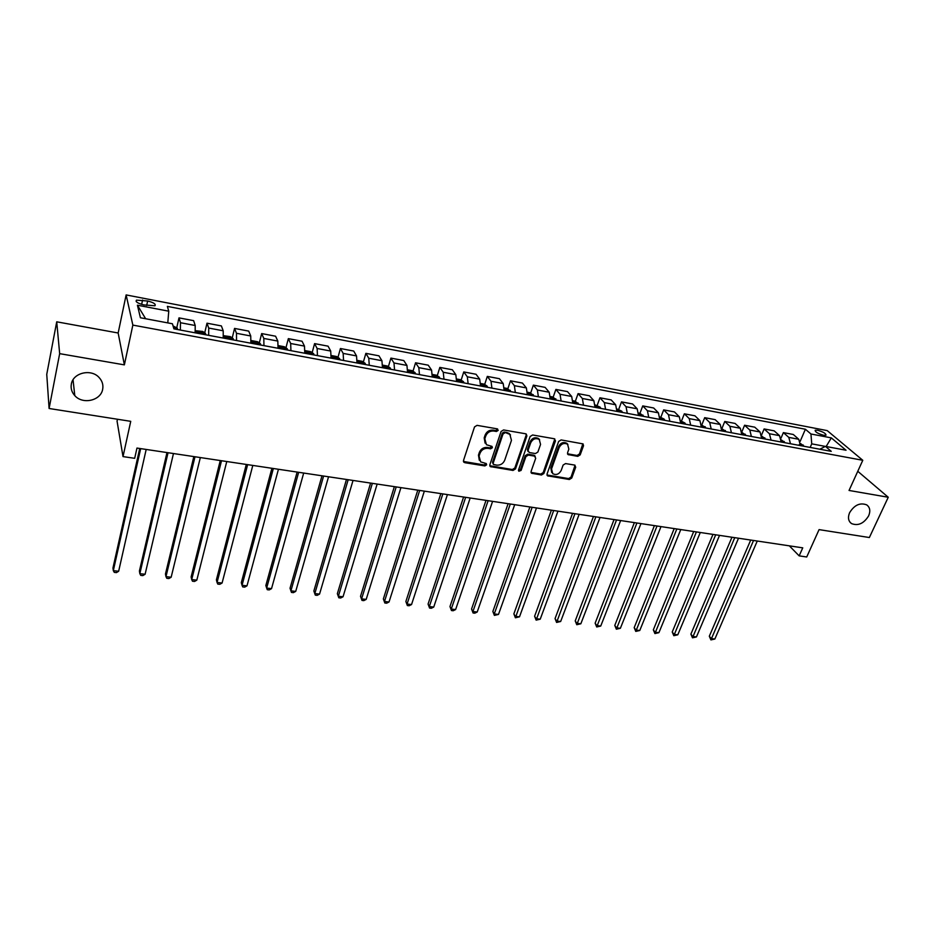 <?xml version="1.0" encoding="UTF-8"?>
<svg xmlns="http://www.w3.org/2000/svg" width="935" height="935" viewBox="0 0 935 935"><rect width="100%" height="100%" fill="white"/><g stroke="black" fill="none" stroke-linecap="round" stroke-linejoin="round"><path stroke-width="1.4" d="M498.191 430.404L497.303 428.861L477.06 425.355L474.524 426.909L463.491 460.534L464.788 462.685L484.879 465.922L486.621 464.847L486.282 463.585L480.625 461.855L479.071 456.058L479.994 453.288C481.56 449.758 484.236 448.11 488.023 448.368L490.618 448.8L492.371 447.725L492.02 446.427L486.434 444.709L484.821 438.784L485.756 435.979C487.334 432.414 490.022 430.766 493.82 431.035L496.427 431.479L498.191 430.404M485.101 443.132L484.19 437.884L485.125 435.079C486.703 431.514 489.379 429.866 493.177 430.135L495.784 430.591L497.607 428.955M463.433 461.446L484.26 464.987L486.06 463.456M479.304 460.242L478.463 455.135L479.375 452.365C480.941 448.835 483.617 447.199 487.392 447.444L489.987 447.877L491.81 446.299M849.599 512.707C847.659 517.511 848.29 521.134 851.504 523.577C858.108 526.136 863.823 523.565 868.65 515.851C870.649 511.001 870.006 507.343 866.71 504.877C860.083 502.375 854.38 504.982 849.599 512.707M71.34 384.11C70.593 388.399 71.75 392.233 74.788 395.61C82.689 404.82 100.863 400.647 102.663 389.287C103.469 384.869 102.254 380.907 99.005 377.424C91.034 368.483 73 372.796 71.34 384.11M817.611 430.252L815.168 430.264C815.075 431.947 817.868 433.606 823.525 435.242L825.967 435.219C826.037 433.524 823.256 431.876 817.611 430.252M577.748 456.362L580.191 454.866L583.522 445.75L583.043 443.891L561.117 439.929L558.651 441.449L547.045 474.033L547.501 475.81L569.333 479.503L571.752 478.019L575.715 467.161L574.581 465.069L565.558 463.573L563.115 465.069L561.164 470.492C559.048 474.279 556.243 475.354 552.76 473.706L551.545 468.926L559.188 447.491C561.28 443.704 564.062 442.606 567.557 444.195L568.854 449.151L567.568 452.727L568.036 454.562L577.748 456.362L577.024 455.474L579.466 453.966L582.844 443.774M59.665 353.652L124.367 364.872L118.161 333L56.719 321.815L59.665 353.652L49.099 408.49L130.736 421.334L123.011 456.596L134.687 458.314L136.966 448.064L802.756 547.852L799.156 555.869L806.73 556.98L819.072 529.619L869.363 537.532L888.25 497.256L857.781 471.298M124.367 364.872L132.852 325.1L862.783 460.289L849.05 490.454L888.25 497.256M526.884 435.955L525.669 433.782L503.579 429.948L501.067 431.491L489.846 464.788L490.326 466.588L513.023 470.445L515.489 468.926L526.884 435.955L526.253 434.004M532.623 434.985L554.291 438.749L555.472 440.899L543.878 473.519L541.435 475.015L531.536 473.239L531.08 471.45L535.708 458.232L534.516 456.116L528.368 455.088L525.891 456.607L521.099 470.41L518.855 471.252L518.528 469.989L530.133 436.516L532.623 434.985M49.099 408.49L46.75 374.339L56.719 321.815M143.803 304.904L154.929 305.78C156.11 304.132 153.691 302.543 147.648 301.012L136.487 300.135C135.283 301.783 137.726 303.372 143.803 304.904M132.852 325.1L126.132 294.922L827.206 430.614L862.783 460.289M145.65 318.742L137.41 305.207L140.414 317.76L172.426 323.767L173.91 328.863L831.25 451.348L825.418 446.369L819.855 449.221M137.41 305.207L168.756 311.191L167.786 322.902M800.115 441.46L805.397 429.247L167.365 306.4L168.756 311.191M805.397 429.247L810.949 433.992L831.308 437.884L846.035 450.238L825.418 446.369M117.471 419.242L117.062 421.159L123.011 456.596M118.161 333L126.132 294.922M789.327 545.83L799.156 555.869M825.336 446.404L811.732 443.856L810.178 447.421M176.75 327.776L178.994 317.877L180.478 322.727L180.338 330.067M195.135 332.813L195.216 325.509L193.615 320.647L178.994 317.877M204.707 332.907L206.997 323.194L208.715 328.056L208.669 335.338M223.22 338.049L223.208 330.791L221.385 325.918L206.997 323.194M232.219 337.956L234.556 328.419L236.485 333.292L236.543 340.539M250.849 343.203L250.744 335.981L248.71 331.107L234.556 328.419M259.299 342.935L261.671 333.573L263.799 338.435L263.95 345.646M278.034 348.264L277.824 341.076L275.591 336.214L261.671 333.573M285.935 347.832L288.342 338.634L290.68 343.507L290.925 350.672M304.775 353.243L304.483 346.102L302.052 341.228L288.342 338.634M312.15 352.659L314.592 343.613L317.129 348.486L317.456 355.616M331.083 358.152L330.709 351.046L328.08 346.172L314.592 343.613M337.956 357.415L340.433 348.521L343.145 353.395L343.566 360.478M356.983 362.979L356.527 355.919L353.71 351.046L340.433 348.521M363.353 362.102L365.865 353.348L368.764 358.222L369.267 365.269M382.473 367.724L381.924 360.7L378.944 355.826L365.865 353.348M388.364 366.719L390.912 358.105L393.986 362.979L394.57 369.979M407.567 372.399L406.947 365.421L403.78 360.548L390.912 358.105M412.99 371.265L415.561 362.78L418.81 367.654L419.476 374.619M432.262 377.004L431.573 370.061L428.242 365.188L415.561 362.78M437.241 375.741L439.847 367.397L443.248 372.259L443.985 379.189M456.596 381.538L455.812 374.631L452.33 369.757L439.847 367.397M461.13 380.159L463.76 371.931L467.325 376.793L468.131 383.689M480.543 386.003L479.69 379.131L476.044 374.269L463.76 371.931M484.657 384.519L487.31 376.396L491.027 381.27L491.915 388.118M504.129 390.398L503.217 383.56L499.419 378.698L487.31 376.396M507.834 388.808L510.51 380.802L514.379 385.664L515.325 392.478M527.363 394.722L526.382 387.932L522.431 383.069L510.51 380.802M530.671 393.027L533.359 385.138L537.38 390L538.396 396.779M550.247 398.988L549.207 392.233L545.117 387.37L533.359 385.138M553.169 397.2L555.881 389.416L560.042 394.278L561.117 401.01M572.804 403.195L571.694 396.475L567.463 391.613L555.881 389.416M575.341 401.314L578.075 393.635L582.365 398.485L583.51 405.182M595.022 407.333L593.842 400.647L589.482 395.797L578.075 393.635M597.184 405.358L599.943 397.784L604.361 402.623L605.564 409.296M616.913 411.412L615.674 404.761L611.186 399.923L599.943 397.784M618.725 409.355L621.495 401.875L626.041 406.713L627.303 413.352M638.488 415.432L637.191 408.817L632.586 403.978L621.495 401.875M643.806 416.426L639.961 413.293L642.742 405.907L647.417 410.745L648.738 417.337M659.748 419.394L658.404 412.814L653.67 407.987L642.742 405.907M660.87 417.209L663.686 409.881L668.478 414.708L669.846 421.276M680.715 423.298L679.313 416.753L674.462 411.926L663.686 409.881M681.486 421.066L684.338 413.808L689.247 418.623L690.673 425.156M701.379 427.143L699.929 420.645L694.962 415.818L684.338 413.808M701.823 424.876L704.698 417.664L709.712 422.48L711.196 428.978M721.75 430.942L720.242 424.467L715.181 419.651L704.698 417.664M721.878 428.627L724.777 421.475L729.896 426.29L731.427 432.753M741.841 434.693L740.286 428.253L735.109 423.438L724.777 421.475M741.841 431.876L744.587 425.238L749.812 430.042L751.389 436.47M761.651 438.375L760.05 431.97L754.767 427.178L744.587 425.238M761.558 435.044L764.117 428.943L769.435 433.746L771.059 440.128M781.192 442.021L779.533 435.652L774.168 430.848L764.117 428.943M780.97 438.246L783.378 432.601L788.801 437.393L790.472 443.751M800.453 445.609L798.759 439.275L793.289 434.483L783.378 432.601M811.732 443.856L810.949 433.992M831.308 437.884L826.154 446.498M489.788 465.724L512.368 469.522L514.834 468.003L526.206 435.067M504.771 432.928L503.018 434.004L493.154 463.199L493.481 464.461L496.73 465.127C500.47 465.361 503.123 463.737 504.69 460.254L511.468 440.373L509.844 434.389L504.117 432.028L502.364 433.104L503.018 434.004M493.131 463.935L492.523 462.276L502.364 433.104M510.487 434.974L509.178 433.489L506.84 432.496L507.495 433.396M504.117 432.028L506.84 432.496M531.01 472.409L540.757 474.092L543.2 472.596L554.817 438.936M535.089 456.315L533.838 455.205L527.702 454.176L525.225 455.696L520.444 469.487L521.099 470.41M518.457 470.469L520.444 469.487M540.559 444.406L539.238 439.427C535.661 437.779 532.821 438.877 530.718 442.722L528.053 450.389L529.257 452.528L535.416 453.568L537.882 452.049L540.559 444.406M539.635 439.777L538.548 438.538C534.972 436.879 532.132 437.977 530.04 441.834L530.718 442.722M528.041 451.558L527.387 449.49L530.04 441.834M567.498 453.779L577.024 455.474M567.896 444.476L566.844 443.307C563.349 441.717 560.568 442.816 558.487 446.603L559.188 447.491M551.708 472.491L550.844 468.003L558.487 446.603M546.975 474.992L568.62 478.58L571.04 477.095L575.06 465.233M173.045 325.918L177.323 328.208L177.533 329.541M139.724 448.473L112.96 568.001L113.322 570.654L118.651 571.262L146.187 449.443M140.671 448.613L113.322 570.654L114.292 572.372L116.419 572.617L118.651 571.262M195.368 330.698L202.755 331.469L205.536 333.514L205.712 334.788M166.991 452.563L139.409 571.028L139.841 573.669L145.1 574.265L173.466 453.533M201.457 333.994L198.874 332.731L198.769 333.491M168.043 452.715L139.841 573.669L140.753 575.376L142.856 575.609L145.1 574.265M223.465 335.677L230.407 336.647L233.224 338.692L233.434 339.954M193.837 456.584L165.46 574.008L165.974 576.638L171.152 577.234L200.335 457.554M229.25 339.171L226.691 337.909L226.609 338.68M194.994 456.759L165.974 576.638L166.816 578.321L168.884 578.555L171.152 577.234M251.129 340.527L257.616 341.742L260.468 343.776L260.713 345.038M220.263 460.546L191.126 576.942L191.71 579.571L196.817 580.144L226.773 461.516M256.587 344.267L254.063 343.005L253.981 343.788M221.513 460.733L191.71 579.571L192.493 581.231L194.527 581.465L196.817 580.144M278.279 345.611L284.392 346.756L287.279 348.778L287.548 350.041M246.291 464.45L216.394 579.84L217.06 582.447L222.086 583.019L252.801 465.42M283.492 349.281L281.003 348.019L280.932 348.802M247.635 464.648L217.06 582.447L217.785 584.094L219.795 584.317L222.086 583.019M305.009 350.613L310.736 351.677L313.646 353.699L313.95 354.961M271.91 468.283L241.3 582.68L242.048 585.287L246.992 585.848L278.443 469.265M309.964 354.213L307.498 352.962L307.44 353.746M273.347 468.505L242.048 585.287L242.703 586.911L244.69 587.133L246.992 585.848M331.306 355.534L336.658 356.539L339.604 358.549L339.931 359.8M297.143 472.07L265.844 585.497L266.65 588.08L271.536 588.641L303.688 473.052M336.016 359.063L333.573 357.813L333.526 358.608M298.662 472.292L266.65 588.08L267.258 589.693L269.21 589.915L271.536 588.641M357.193 360.372L362.184 361.307L365.164 363.318L365.515 364.568M322.002 475.798L290.037 588.255L290.914 590.838L295.717 591.387L328.547 476.768M361.646 363.844L359.239 362.593L359.204 363.388M323.603 476.032L290.914 590.838L291.463 592.428L293.38 592.65L295.717 591.387M382.672 365.141L387.312 366.017L390.316 368.016L390.69 369.255M346.476 479.456L313.868 590.99L314.815 593.561L319.548 594.099L353.033 480.438M386.891 368.554L384.507 367.303L384.484 368.098M348.171 479.713L314.815 593.561L315.305 595.127L313.868 590.99M319.548 594.099L317.199 595.35L315.305 595.127M407.753 369.839L412.054 370.646L415.082 372.633L415.479 373.871M370.599 483.079L337.36 593.678L338.365 596.238L343.04 596.764L377.156 484.061M411.739 373.182L409.378 371.943L409.366 372.738M372.364 483.337L338.365 596.238L338.821 597.792L337.36 593.678M343.04 596.764L340.679 598.003L338.821 597.792M432.438 374.456L436.411 375.204L439.462 377.191L439.894 378.43M394.36 486.632L360.524 596.32L361.588 598.879L366.193 599.393L400.928 487.626M436.213 377.74L433.875 376.501L433.875 377.308M396.206 486.913L361.588 598.879L361.985 600.41L360.524 596.32M366.193 599.393L363.832 600.621L361.985 600.41M456.759 379.014L460.394 379.692L463.479 381.679L463.935 382.906M417.781 490.15L383.362 598.938L384.484 601.474L389.03 601.988L424.35 491.132M460.3 382.228L457.986 380.989L458.01 381.796M419.686 490.431L384.484 601.474L384.834 603.005L383.362 598.938M389.03 601.988L386.646 603.204L384.834 603.005M480.695 383.49L484.026 384.11L487.123 386.085L487.602 387.312M440.852 493.61L405.872 601.509L407.064 604.045L411.54 604.548L447.421 494.592M484.026 386.646L481.747 385.419L481.77 386.225M442.839 493.902L407.064 604.045L407.356 605.553L405.872 601.509M411.54 604.548L409.144 605.751L407.356 605.553M504.269 387.908L507.308 388.469L510.931 391.66M463.596 497.011L428.078 604.057L429.317 606.57L433.735 607.072L470.176 498.004M507.401 391.005L505.134 389.778L505.18 390.585M465.653 497.326L429.317 606.57L429.562 608.066L428.078 604.057M433.735 607.072L431.327 608.264L429.562 608.066M527.504 392.244L530.227 392.758L533.897 395.937M486.013 500.377L449.969 606.558L451.266 609.071L455.614 609.562L492.593 501.359M530.425 395.295L528.182 394.067L528.228 394.886M488.128 500.692L451.266 609.071L451.476 610.543L449.969 606.558M455.614 609.562L453.206 610.742L451.476 610.543M550.376 396.533L552.819 396.989L556.524 400.157M508.114 503.684L471.556 609.024L472.911 611.525L477.201 612.016L514.694 504.678M553.111 399.525L550.89 398.298L550.949 399.116M510.3 504.012L472.911 611.525L473.075 612.986L471.556 609.024M477.201 612.016L474.793 613.185L473.075 612.986M572.91 400.753L575.083 401.15L578.835 404.317M529.9 506.957L492.862 611.467L494.264 613.956L498.495 614.435L536.48 507.939M575.457 403.686L573.26 402.471L573.33 403.289M532.144 507.284L494.264 613.956L494.381 615.394L492.862 611.467M498.495 614.435L494.381 615.394M595.127 404.902L600.141 407.157L600.808 408.408M551.381 510.171L513.864 613.863L515.325 616.34L519.498 616.819L557.961 511.153M597.488 407.789L595.303 406.585L595.385 407.403M553.684 510.522L515.395 617.778L513.864 613.863M519.498 616.819L515.395 617.778M617.006 409.004L621.775 411.19L622.465 412.44M572.559 513.35L534.598 616.235L536.094 618.701L540.22 619.18L579.139 514.332M619.192 411.832L616.971 410.769M574.932 513.701L536.141 620.127L534.598 616.235M540.22 619.18L536.141 620.127M639.961 413.293L638.57 413.036M593.456 516.482L555.051 618.573L556.594 621.039L560.661 621.495L600.025 517.464M640.58 415.818L638.57 414.556M595.875 516.845L556.594 622.441L555.051 618.573M560.661 621.495L556.594 622.441M659.829 417.01L664.13 419.102L664.855 420.341M614.05 519.568L575.224 620.887L576.825 623.329L580.834 623.785L620.63 520.55M661.676 419.745L659.829 418.471M616.539 519.942L576.778 624.72L575.224 620.887M580.834 623.785L576.778 624.72M680.785 420.937L684.934 423.017L685.589 424.209M634.374 522.607L595.139 623.166L596.775 625.608L600.737 626.053L640.954 523.6M682.456 423.625L680.797 422.363M636.91 522.992L596.705 626.976L595.139 623.166M600.737 626.053L596.705 626.976M701.437 424.806L706.042 428.02M654.418 525.61L614.786 625.41L616.469 627.841L620.384 628.285L660.998 526.604M702.956 427.447L701.449 426.22M657.013 526.008L616.364 629.208L614.786 625.41M620.384 628.285L616.364 629.208M721.808 428.616L726.215 431.771M674.205 528.579L634.187 627.63L635.917 630.05L639.774 630.494L680.774 529.561M723.164 431.21L721.82 430.03M676.835 528.976L635.765 631.405L634.187 627.63M639.774 630.494L635.765 631.405M741.887 432.367L746.107 435.476M693.712 531.501L653.331 629.828L655.096 632.235L658.906 632.668L700.28 532.482M743.091 434.927L741.911 433.793M696.4 531.91L654.909 633.568L653.331 629.828M658.906 632.668L654.909 633.568M761.698 436.084L765.718 439.134M712.973 534.388L672.23 631.99L674.042 634.386L677.793 634.807L719.529 535.369M762.75 438.585L761.721 437.522M715.696 534.797L673.819 635.706L672.23 631.99M677.793 634.807L673.819 635.706M781.228 439.824L785.061 442.746M731.965 537.239L690.895 634.117L692.73 636.513L696.446 636.934L738.521 538.221M782.139 442.197L781.251 441.203M734.746 537.648L692.484 637.822L690.895 634.117M696.446 636.934L692.484 637.822M800.5 443.506L804.147 446.299M750.723 540.044L709.314 636.221L711.196 638.605L714.854 639.026L757.268 541.026M801.26 445.761L799.238 444.592M753.54 540.465L710.916 639.902L709.314 636.221M714.854 639.026L710.916 639.902M195.216 325.509L180.478 322.727M223.208 330.791L208.715 328.056M250.744 335.981L236.485 333.292M277.824 341.076L263.799 338.435M304.483 346.102L290.68 343.507M330.709 351.046L317.129 348.486M356.527 355.919L343.145 353.395M381.924 360.7L368.764 358.222M406.947 365.421L393.986 362.979M431.573 370.061L418.81 367.654M455.812 374.631L443.248 372.259M479.69 379.131L467.325 376.793M503.217 383.56L491.027 381.27M526.382 387.932L514.379 385.664M549.207 392.233L537.38 390M571.694 396.475L560.042 394.278M593.842 400.647L582.365 398.485M615.674 404.761L604.361 402.623M637.191 408.817L626.041 406.713M658.404 412.814L647.417 410.745M679.313 416.753L668.478 414.708M699.929 420.645L689.247 418.623M720.242 424.467L709.712 422.48M740.286 428.253L729.896 426.29M760.05 431.97L749.812 430.042M779.533 435.652L769.435 433.746M798.759 439.275L788.801 437.393M141.641 304.389L142.576 300.03M146.69 305.464L147.648 301.012M493.177 430.135L493.82 431.035M485.125 435.079L485.756 435.979M484.19 437.884L484.821 438.784M489.987 447.877L490.618 448.8M487.392 447.444L488.023 448.368M479.375 452.365L479.994 453.288M478.463 455.135L479.071 456.058M484.26 464.987L484.879 465.922M464.192 461.75L464.788 462.685M495.784 430.591L496.427 431.479M514.834 468.003L515.489 468.926M512.368 469.522L513.023 470.445M490.478 465.992L491.109 466.916M492.523 462.276L493.154 463.199M554.759 440.011L555.472 440.899M543.2 472.596L543.878 473.519M540.757 474.092L541.435 475.015M531.594 472.619L532.272 473.542M533.838 455.205L534.516 456.116M527.702 454.176L528.368 455.088M525.225 455.696L525.891 456.607M527.387 449.49L528.053 450.389M567.989 453.942L568.714 454.842M550.844 468.003L551.545 468.926M574.99 466.249L575.715 467.161M571.04 477.095L571.752 478.019M568.62 478.58L569.333 479.503M547.524 475.179L548.214 476.114M582.785 444.861L583.522 445.75M579.466 453.966L580.191 454.866M177.323 328.208L173.513 327.495M205.466 333.468L195.286 331.563M233.154 338.634L223.371 336.81M260.397 343.718L250.989 341.965M287.197 348.72L278.174 347.037M313.576 353.652L304.904 352.027M339.534 358.491L331.224 356.948M365.082 363.271L357.112 361.775M390.234 367.958L382.602 366.532M415 372.586L407.683 371.218M439.38 377.144L432.391 375.835M463.398 381.62L456.701 380.37M487.053 386.038L480.648 384.846M510.346 390.386L504.234 389.252M533.289 394.675L527.469 393.588M555.904 398.894L550.353 397.854M578.181 403.055L572.898 402.073M600.141 407.157L595.116 406.211M621.775 411.19L617.006 410.301M643.105 415.175L638.582 414.334M664.13 419.102L659.841 418.296M684.852 422.971L680.797 422.211M705.282 426.781L701.46 426.068M725.431 430.544L721.832 429.878M745.312 434.261L741.922 433.63M764.9 437.919L761.721 437.323M784.231 441.53L781.263 440.969M803.305 445.083L800.524 444.569M849.938 522.127L851.504 523.577M73.047 379.785L74.788 395.61M136.194 301.514L136.487 300.135M463.444 461.504L463.982 462.334M489.811 465.829L490.326 466.588M509.178 433.489L509.844 434.389M531.057 472.572L531.536 473.239M534.551 455.509L535.229 456.409M538.548 438.538L539.238 439.427M567.568 453.978L568.036 454.562M566.844 443.307L567.557 444.195M547.033 475.179L547.501 475.81"/></g></svg>
